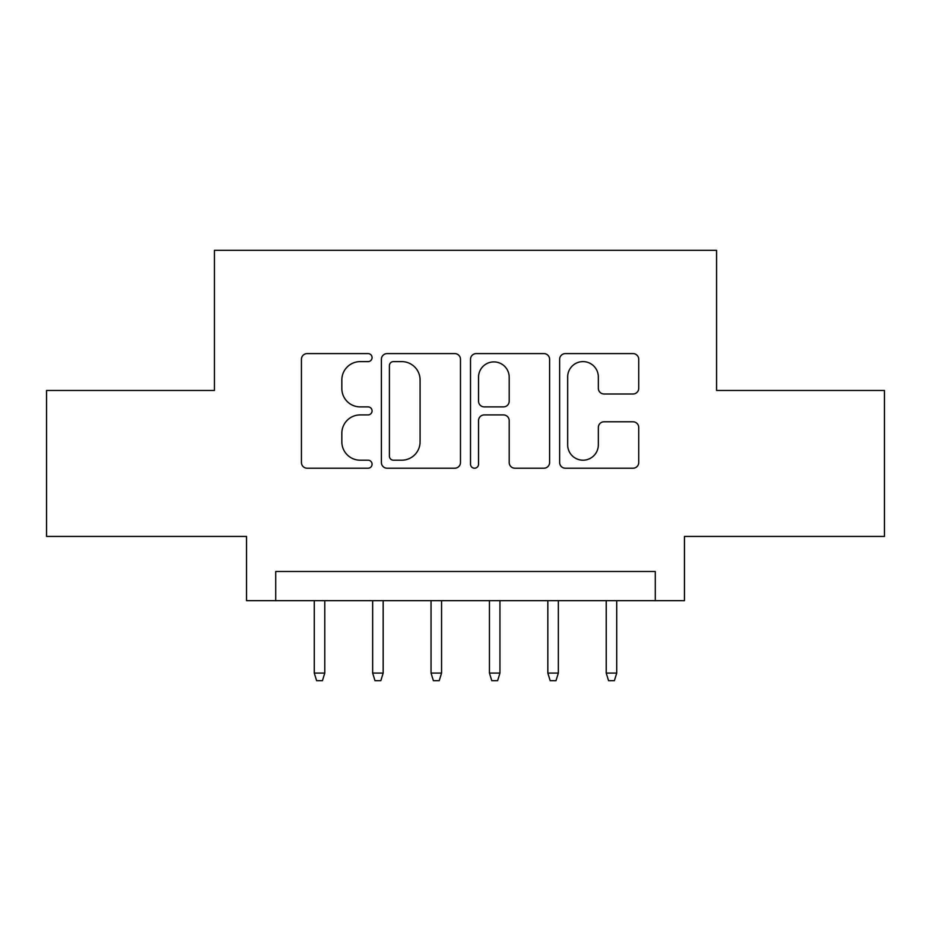 <?xml version="1.0" encoding="UTF-8"?>
<svg xmlns="http://www.w3.org/2000/svg" width="931" height="931" viewBox="0 0 931 931"><rect width="100%" height="100%" fill="white"/><g stroke="black" fill="none" stroke-linecap="round" stroke-linejoin="round"><path stroke-width="1.4" d="M372.074 357.609A4.015 4.015 0 0 0 368.071 353.594L307.172 353.594A5.726 5.726 0 0 0 301.435 359.319L301.435 462.486A5.726 5.726 0 0 0 307.172 468.223L368.071 468.223A4.015 4.015 0 0 0 372.074 464.208A4.015 4.015 0 0 0 368.071 460.193L360.181 460.193A18.341 18.341 0 0 1 341.84 441.853L341.84 433.252A18.341 18.341 0 0 1 360.181 414.912L368.071 414.912A4.015 4.015 0 0 0 372.074 410.908A4.015 4.015 0 0 0 368.071 406.894L360.181 406.894A18.341 18.341 0 0 1 341.84 388.553L341.84 379.953A18.341 18.341 0 0 1 360.181 361.612L368.071 361.612A4.015 4.015 0 0 0 372.074 357.609M632.999 393.999A5.726 5.726 0 0 0 638.736 388.262L638.736 359.319A5.726 5.726 0 0 0 632.999 353.594L565.373 353.594A5.726 5.726 0 0 0 559.636 359.319L559.636 462.486A5.726 5.726 0 0 0 565.373 468.223L632.999 468.223A5.726 5.726 0 0 0 638.736 462.486L638.736 427.527A5.726 5.726 0 0 0 632.999 421.79L604.056 421.79A5.726 5.726 0 0 0 598.33 427.527L598.33 444.867A15.327 15.327 0 0 1 582.992 460.193A15.327 15.327 0 0 1 567.666 444.867L567.666 376.95A15.327 15.327 0 0 1 582.992 361.612A15.327 15.327 0 0 1 598.33 376.95L598.33 388.262A5.726 5.726 0 0 0 604.056 393.999L632.999 393.999M655.273 600.67L684.46 600.67L684.46 536.442L884.45 536.442L884.45 390.473L716.579 390.473L716.579 250.334L214.421 250.334L214.421 390.473L46.55 390.473L46.55 536.442L246.54 536.442L246.54 600.67L655.273 600.67L655.273 571.483L275.727 571.483L275.727 600.67M460.484 359.319A5.726 5.726 0 0 0 454.759 353.594L387.121 353.594A5.726 5.726 0 0 0 381.396 359.319L381.396 462.486A5.726 5.726 0 0 0 387.121 468.223L454.759 468.223A5.726 5.726 0 0 0 460.484 462.486L460.484 359.319M476.241 353.594L543.879 353.594A5.726 5.726 0 0 1 549.604 359.319L549.604 462.486A5.726 5.726 0 0 1 543.879 468.223L514.936 468.223A5.726 5.726 0 0 1 509.199 462.486L509.199 420.649A5.726 5.726 0 0 0 503.473 414.912L484.271 414.912A5.726 5.726 0 0 0 478.534 420.649L478.534 464.208A4.015 4.015 0 0 1 474.531 468.223A4.015 4.015 0 0 1 470.516 464.208L470.516 359.319A5.726 5.726 0 0 1 476.241 353.594M393.429 361.612A4.015 4.015 0 0 0 389.414 365.627L389.414 456.178A4.015 4.015 0 0 0 393.429 460.193L401.738 460.193A18.341 18.341 0 0 0 420.079 441.853L420.079 379.953A18.341 18.341 0 0 0 401.738 361.612L393.429 361.612M509.199 377.23A15.327 15.327 0 0 0 493.872 361.903A15.327 15.327 0 0 0 478.534 377.23L478.534 401.156A5.726 5.726 0 0 0 484.271 406.894L503.473 406.894A5.726 5.726 0 0 0 509.199 401.156L509.199 377.23M324.779 673.078L322.44 680.666L316.61 680.666L314.271 673.078L324.779 673.078L324.779 600.67M314.271 673.078L314.271 600.67M383.165 673.078L380.837 680.666L374.995 680.666L372.656 673.078L383.165 673.078L383.165 600.67M372.656 673.078L372.656 600.67M441.562 673.078L439.223 680.666L433.38 680.666L431.053 673.078L441.562 673.078L441.562 600.67M431.053 673.078L431.053 600.67M499.947 673.078L497.62 680.666L491.777 680.666L489.438 673.078L499.947 673.078L499.947 600.67M489.438 673.078L489.438 600.67M558.344 673.078L556.005 680.666L550.163 680.666L547.835 673.078L558.344 673.078L558.344 600.67M547.835 673.078L547.835 600.67M616.729 673.078L614.39 680.666L608.56 680.666L606.221 673.078L616.729 673.078L616.729 600.67M606.221 673.078L606.221 600.67"/></g></svg>
